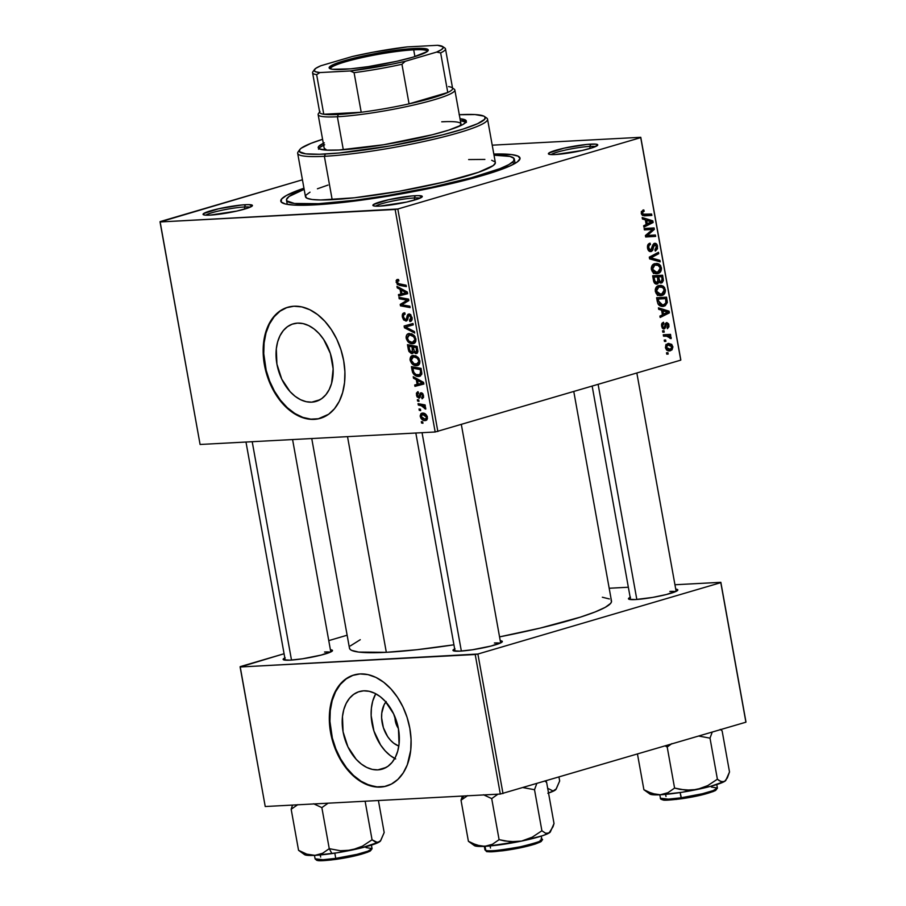 <?xml version="1.0" encoding="UTF-8"?>
<svg xmlns="http://www.w3.org/2000/svg" width="906" height="906" viewBox="0 0 906 906"><rect width="100%" height="100%" fill="white"/><g stroke="black" fill="none" stroke-linecap="round" stroke-linejoin="round"><path stroke-width="1.36" d="M377.881 769.874L386.171 767.439L377.881 769.874L372.343 769.409L366.737 767.427L361.301 764.03L356.217 759.341L347.915 746.838L343.08 731.822L342.468 716.589L343.793 709.613L346.16 703.441L349.478 698.311L353.6 694.404L358.391 691.878L363.657 690.825A40.43 27.316 73.6 0 1 397.802 725.751A40.43 27.316 73.6 0 1 382.162 769.149A40.43 27.316 73.6 0 1 377.881 769.874A40.43 27.316 73.6 0 1 343.736 734.959A40.43 27.316 73.6 0 1 359.365 691.561A40.43 27.316 73.6 0 1 363.657 690.825L369.195 691.301L374.79 693.271L380.237 696.669L385.31 701.369L393.623 713.871L398.447 728.888L399.059 744.12L397.734 751.097L395.367 757.269L392.06 762.399L387.927 766.306L383.147 768.832L377.881 769.874M354.178 674.913A57.871 39.105 -106.4 0 0 332.128 737.144A57.871 39.105 -106.4 0 0 380.95 786.929L380.395 787.088A57.871 39.105 73.6 0 1 331.528 737.099A57.871 39.105 73.6 0 1 353.906 674.993A57.871 39.105 73.6 0 1 360.044 673.939L352.502 675.446L345.65 679.058L339.75 684.642L335.005 692.003L331.619 700.836L329.716 710.814L329.376 721.538L330.599 732.614L333.351 743.611L337.508 754.109L342.932 763.69L349.399 772.003L356.67 778.718L364.461 783.588L376.466 787.02L384.235 786.612L391.46 784.041L397.87 779.409L403.227 772.909L407.304 764.777L410.724 750.225L411.064 739.489L409.84 728.413L407.1 717.416L402.932 706.918L397.508 697.337L391.041 689.024L383.77 682.309L375.979 677.439L367.972 674.619L360.044 673.939A57.871 39.105 73.6 0 1 408.912 723.928A57.871 39.105 73.6 0 1 386.534 786.046A57.871 39.105 73.6 0 1 380.395 787.088L380.95 786.929A57.871 39.105 -106.4 0 0 386.817 785.955M297.496 323.114A40.43 27.316 73.6 0 1 331.63 358.04A40.43 27.316 73.6 0 1 316.001 401.437A40.43 27.316 73.6 0 1 311.721 402.162L320.011 399.727L311.721 402.162L306.183 401.686L300.577 399.716L295.141 396.318L290.056 391.63L281.755 379.127L276.919 364.11L276.307 348.867L277.632 341.902L279.999 335.73L283.306 330.588L287.44 326.681L292.23 324.167L297.496 323.114L303.034 323.589L308.629 325.56L314.076 328.957L319.15 333.657L323.669 339.456L330.373 353.487L333.148 368.912L331.573 383.374L329.206 389.546L325.9 394.688L321.766 398.595L316.975 401.12L311.721 402.162A40.43 27.316 73.6 0 1 277.576 367.236A40.43 27.316 73.6 0 1 293.204 323.85A40.43 27.316 73.6 0 1 297.496 323.114M288.017 307.191A57.871 39.105 -106.4 0 0 265.968 369.421A57.871 39.105 -106.4 0 0 314.778 419.206L314.235 419.376A57.871 39.105 73.6 0 1 265.367 369.388A57.871 39.105 73.6 0 1 287.746 307.27A57.871 39.105 73.6 0 1 293.884 306.228L286.341 307.723L279.49 311.336L273.578 316.93L268.844 324.28L265.458 333.125L263.555 343.091L263.216 353.827L264.439 364.903L267.179 375.899L271.347 386.386L276.772 395.979L283.238 404.291L290.509 411.007L302.298 417.541L310.305 419.308L318.074 418.889L328.629 414.257L334.529 408.674L339.274 401.313L342.661 392.479L344.563 382.502L344.903 371.777L343.68 360.701L340.928 349.705L336.772 339.206L331.347 329.625L324.88 321.313L317.61 314.597L309.818 309.727L301.8 306.908L293.884 306.228A57.871 39.105 73.6 0 1 342.751 356.217A57.871 39.105 73.6 0 1 320.373 418.323A57.871 39.105 73.6 0 1 314.235 419.376L314.778 419.206A57.871 39.105 -106.4 0 0 320.645 418.244M595.468 146.613A23.148 2.695 -10.2 0 0 589.795 146.41L590.814 144.122A25.074 2.922 169.8 0 1 597.654 145.254A25.074 2.922 169.8 0 1 581.222 150.69A25.074 2.922 169.8 0 1 555.333 154.541L582.15 150.487L593.373 147.418L597.767 145.005L596.035 144.167L587.122 144.394L564.008 148.176L548.945 152.989L548.39 153.658L550.112 154.496L555.333 154.541A25.074 2.922 169.8 0 1 548.628 154.077A25.074 2.922 169.8 0 1 562.252 148.584A25.074 2.922 169.8 0 1 590.814 144.122L589.795 146.41A23.148 2.695 169.8 0 1 595.468 146.613M419.976 198.176A23.148 2.695 -10.2 0 0 414.302 197.972L415.322 195.685A25.074 2.922 169.8 0 1 422.162 196.829A25.074 2.922 169.8 0 1 405.729 202.264A25.074 2.922 169.8 0 1 379.852 206.115L406.658 202.049L417.893 198.992L422.275 196.568L418.334 195.605L411.641 195.968L388.515 199.75L373.453 204.552L372.898 205.232L374.631 206.07L379.852 206.115A25.074 2.922 169.8 0 1 373.136 205.651A25.074 2.922 169.8 0 1 386.76 200.147A25.074 2.922 169.8 0 1 415.322 195.685L414.302 197.972A23.148 2.695 169.8 0 1 419.976 198.176M250.124 207.202A23.148 2.695 -10.2 0 0 244.461 206.987L245.481 204.699A25.074 2.922 169.8 0 1 252.31 205.843A25.074 2.922 169.8 0 1 235.888 211.279A25.074 2.922 169.8 0 1 209.999 215.13L236.817 211.064L248.04 208.006L252.423 205.583L248.493 204.62L241.789 204.983L218.663 208.765L203.612 213.567L203.057 214.246L204.779 215.084L209.999 215.13A25.074 2.922 169.8 0 1 203.295 214.665A25.074 2.922 169.8 0 1 216.919 209.161A25.074 2.922 169.8 0 1 245.481 204.699L244.461 206.987A23.148 2.695 169.8 0 1 250.124 207.202M414.665 200.011L414.302 197.972L414.665 200.011M590.157 148.448L589.795 146.41L590.157 148.448M244.824 209.026L244.461 206.987L244.824 209.026M330.203 652.229A23.148 2.695 -10.2 0 0 324.529 652.014A23.148 2.695 169.8 0 1 330.203 652.229M330.396 649.738A25.074 2.922 169.8 0 1 332.389 650.87A25.074 2.922 169.8 0 1 315.956 656.306A25.074 2.922 169.8 0 1 290.079 660.157L302.604 658.775L321.188 655.072L331.947 651.289L332.106 650.1L330.396 649.738M500.044 643.215A23.148 2.695 -10.2 0 0 494.37 643A23.148 2.695 169.8 0 1 500.044 643.215M500.248 640.723A25.074 2.922 169.8 0 1 502.23 641.856A25.074 2.922 169.8 0 1 485.809 647.292A25.074 2.922 169.8 0 1 459.92 651.142L472.445 649.761L491.041 646.057L501.788 642.275L501.947 641.086L500.248 640.723M675.536 591.641A23.148 2.695 -10.2 0 0 669.862 591.437A23.148 2.695 169.8 0 1 675.536 591.641M675.74 589.149A25.074 2.922 169.8 0 1 677.722 590.282A25.074 2.922 169.8 0 1 661.301 595.718A25.074 2.922 169.8 0 1 635.412 599.568L652.75 597.405L666.533 594.483L677.28 590.701L677.439 589.523L675.74 589.149M514.642 163.646A115.753 13.499 -10.2 0 0 512.23 162.423M493.815 154.054A121.54 14.168 169.8 0 1 519.489 159.886A121.54 14.168 169.8 0 1 439.874 186.217A121.54 14.168 169.8 0 1 314.439 204.892L352.819 201.279L398.459 194.36L444.382 185.209L483.611 175.209L510.18 165.877L517.36 161.914L520.033 158.641L518.119 156.16L511.675 154.598L493.815 154.054M349.467 647.643L349.886 649.115L351.562 650.349L358.617 652.071L386.318 652.32L347.519 436.647L386.318 652.32L416.828 649.727L453.94 644.8A133.114 15.527 -10.2 0 1 386.318 652.32A133.114 15.527 -10.2 0 1 349.478 648.22L311.743 438.538M437.858 431.516L397.825 209.003L640.723 137.621L680.768 360.135L435.174 431.992L200.09 444.472L160.045 221.959L395.141 209.479L435.174 431.992L200.09 444.472L160.09 221.619L302.434 179.796L160.045 221.959L397.825 209.003L395.141 209.479L435.174 431.992L680.768 360.135L640.723 137.621L397.825 209.003L437.858 431.516M662.807 332.208L664.223 332.128L663.973 330.724L662.558 330.837L662.807 332.208L664.223 332.128L663.973 330.724L662.558 330.837L662.807 332.208L664.223 332.128L662.807 332.196M664.472 341.46L665.899 341.381L665.638 339.976L664.223 340.09L664.472 341.46L665.899 341.381L665.638 339.976L664.223 340.09L664.472 341.46L665.899 341.381L664.472 341.46M655.321 291.347L656.318 293.691L658.481 295.345L660.938 295.673L663.362 294.812L665.434 290.713L664.562 287.576L663.192 286.16L660.938 285.345L658.277 285.718L656.318 287.157L655.321 289.286L655.321 291.347L660.599 295.696L661.901 295.469C664.347 294.846 665.491 292.91 665.344 289.66L663.192 286.16L658.639 285.594C656.284 286.273 655.174 288.187 655.321 291.347M658.696 309.342L661.584 310.192L662.433 314.88L659.908 316.092L660.157 317.474L669.387 312.853L669.081 311.177L658.424 307.859L658.696 309.342L661.584 310.192L662.433 314.88L659.908 316.092L660.157 317.474L669.387 312.853L669.081 311.177L658.424 307.859L658.696 309.342M653.611 281.098L654.517 283.114L656.114 284.065L657.847 283.748L658.9 281.8L660.112 282.921L662.207 282.649L663.385 280.486L662.614 275.231L652.66 275.809L653.611 281.098C654.257 283.397 655.48 284.371 657.269 284.02L658.9 281.8L661.55 282.932L663.385 280.486L662.614 275.231L652.66 275.809L653.611 281.098L654.823 281.041L653.611 281.098M649.613 258.889L660.202 261.845L659.942 260.373L650.859 257.836L658.741 253.691L658.492 252.31L649.296 257.134L649.613 258.889L660.202 261.845L659.942 260.373L650.859 257.836L658.741 253.691L658.492 252.31L649.296 257.134L649.613 258.889M644.551 214.439L641.267 213.216L642.433 213.159L643.328 211.404L641.38 211.506L644.189 211.279L641.403 211.438L644.189 211.279L643.815 209.943L641.323 211.687L641.471 214.054L642.558 215.481L651.856 215.424L651.595 214.031L642.988 214.19L642.467 212.253L644.189 211.279L643.815 209.943L642.92 210.079L641.301 213.397L644.551 215.843L651.856 215.424L651.595 214.031L644.291 214.45M650.474 229.58L647.53 229.614L652.818 229.343L645.412 235.515L645.672 236.964L655.627 236.398L650.338 236.67L650.089 235.277L650.338 236.67L655.627 236.398L655.378 235.005L645.423 235.628L646.941 235.549L648.685 234.292L646.703 234.394L648.685 234.292L651.086 232.242L649.047 232.344L651.086 232.242L654.358 229.388L652.614 229.478L654.358 229.388L654.098 227.938L644.143 228.493L644.393 229.875L652.818 229.343L645.412 235.515L645.672 236.964L655.627 236.398L655.378 235.005L646.941 235.549L654.358 229.388L654.098 227.938L644.143 228.493L644.393 229.875L650.655 229.569M642.433 219.003L645.332 219.852L646.182 224.541L643.656 225.753L643.894 227.123L653.124 222.514L652.83 220.838L642.173 217.508L642.433 219.003L645.332 219.852L646.182 224.541L643.656 225.753L643.894 227.123L653.124 222.514L652.83 220.838L642.173 217.508L642.433 219.003M654.642 244.722L652.796 244.813L654.642 244.722L656.42 246.591L654.913 249.694L655.253 251.041L657.541 246.307L656.374 246.375L657.541 246.307C657.077 244.042 656.001 243.057 654.336 243.363L652.535 245.526L650.78 250.192L648.696 247.972L647.53 248.04L648.696 247.972L649.081 245.277L647.631 245.356L650.112 244.597L647.926 244.711L650.429 244.518L647.96 244.643L650.429 244.518L650.066 243.182C648.005 243.737 647.167 245.413 647.563 248.21L648.843 250.917L651.55 251.37L652.796 250.147L654.019 245.198L655.265 244.722L656.476 247.089L656.057 248.935L654.913 249.694L655.468 250.985L657.484 248.765L657.382 245.605L655.921 243.499L653.747 243.635L651.55 249.58L650.055 250.169L648.605 247.259L648.9 245.537L650.429 244.518L650.066 243.182L647.858 244.813L647.563 248.21C648.096 250.702 649.285 251.811 651.12 251.528L654.902 244.677L652.818 244.779M651.38 269.399L652.377 271.743L654.54 273.408L656.986 273.725L659.421 272.865L661.493 268.776L660.61 265.639L658.979 264.054L656.997 263.397L653.962 263.929L652.105 265.571L651.301 267.848L651.38 269.399L656.646 273.759L657.96 273.521C660.395 272.91 661.539 270.973 661.391 267.712L659.24 264.224L654.687 263.657C652.331 264.326 651.233 266.239 651.38 269.399M663.872 327.564L661.584 326.115L662.49 326.069L663.872 323.589L661.776 323.702L663.872 323.589L663.498 322.253L662.037 323.227L661.505 324.926L662.898 328.685L664.857 328.538L666.85 323.974L668.096 325.322L667.031 327.349L667.394 328.685L668.968 326.772L668.628 323.884L666.861 322.581L665.48 323.385L664.313 327.259L662.966 327.236L662.467 325.05L663.872 323.589L663.498 322.253L661.607 326.262L664.2 328.912L667.031 323.952L665.185 324.042L666.85 323.974L668.062 325.141L667.031 327.349L667.394 328.685L668.945 324.948L666.454 322.649L664.426 327.1L662.048 327.678M657.314 301.653L658.311 304.405L659.919 305.82L662.399 306.455L665.208 305.73L667.303 302.593L666.556 297.168L656.601 297.746L657.915 303.703L662.694 306.443L664.064 306.205L667.326 302.185L666.556 297.168L656.601 297.746L657.314 301.653M665.457 347.678L666.941 350.169L669.783 350.86L671.992 349.863L672.898 347.009L671.731 344.382L668.402 343.431L665.865 344.971L665.457 347.678C666.522 350.452 668.209 351.46 670.519 350.69L672.852 346.636L668.866 343.385L667.643 343.601L665.457 347.678M663.52 336.171L668.424 336.183L669.794 337.032L669.953 338.368L671.142 338.606L670.904 336.885L669.262 335.832L670.757 335.752L670.508 334.359L663.271 334.79L663.52 336.171L666.42 336.058L671.142 338.606L671.221 337.598L669.262 335.832L670.757 335.752L670.508 334.359L663.271 334.79L663.52 336.171M666.759 354.144L668.175 354.065L667.926 352.661L666.51 352.774L666.759 354.144L668.175 354.065L667.926 352.661L666.51 352.774L666.759 354.144L668.175 354.065L666.748 354.144M492.218 145.175L640.769 137.293L680.802 359.807L640.769 137.293L492.218 145.175M417.609 401.075L418.991 401.324L418.742 399.92L417.372 399.705L417.609 401.075L418.878 400.701L417.609 401.075L418.991 401.324L418.742 399.92L417.372 399.705L417.609 401.075M419.274 410.339L420.656 410.588L420.407 409.184L419.036 408.968L419.274 410.339L420.543 409.965L419.274 410.339L420.656 410.588L420.407 409.184L419.036 408.968L419.274 410.339M416.534 365.662L418.447 365.095L416.534 365.662C418.9 365.628 419.999 364.031 419.84 360.882L417.734 357.032L413.317 355.446C411.041 355.548 409.976 357.123 410.135 360.192L411.879 363.657L414.642 365.424L417.949 365.356L419.727 363.351L419.07 358.708L415.548 355.73L411.347 356.16L410.033 359.172L410.135 360.192L411.188 359.875L410.135 360.192C411.471 364.019 413.612 365.843 416.534 365.662L417.621 365.469M413.498 378.21L416.307 379.705L417.156 384.393L414.71 384.959L414.959 386.341L423.883 384.042L423.578 382.366L413.227 376.726L413.498 378.21L415.095 377.745L413.498 378.21L416.307 379.705L417.156 384.393L414.71 384.959L414.959 386.341L423.883 384.042L423.578 382.366L413.227 376.726L413.498 378.21M411.981 353.612L414.484 351.585L413.544 351.868L416.126 353.567L417.066 353.295L416.126 353.567L417.893 351.63L417.111 346.42L407.462 344.676L408.912 351.46L411.426 353.567L413.023 353.159L413.544 351.868L415.435 353.499L417.326 353.08L417.904 351.415L417.111 346.42L407.462 344.676L408.413 349.965L409.467 349.659L408.413 349.965L412.4 353.544M404.427 327.768L414.699 333.034L414.438 331.562L405.628 327.032L413.238 324.88L412.989 323.499L404.11 326.013L404.427 327.768L406.115 327.27L404.427 327.768L414.699 333.034L414.438 331.562L405.628 327.032L413.238 324.88L412.989 323.499L404.11 326.013L404.427 327.768M397.666 279.433L396.115 282.242L397.168 281.925L396.115 282.242L399.286 285.333L402.128 284.495L399.286 285.333L406.352 286.613L406.103 285.22L399.274 283.986L397.202 282.276L398.062 280.792L398.9 280.883L398.527 279.512L396.907 279.614L396.126 280.611L397.338 284.529L406.352 286.613L406.103 285.22L397.893 283.51L397.236 281.415L398.9 280.883L398.527 279.512L397.179 279.512M399.206 298.754L407.36 300.169L400.214 304.393L400.475 305.843L410.124 307.587L409.874 306.194L401.698 304.767L408.866 300.577L408.606 299.127L398.957 297.361L399.206 298.754L402.015 297.927L399.206 298.754L407.36 300.169L400.214 304.393L400.475 305.843L410.124 307.587L409.874 306.194L401.698 304.767L408.866 300.577L408.606 299.127L398.957 297.361L399.206 298.754M397.247 287.87L400.056 289.354L400.905 294.042L398.459 294.62L398.708 296.002L407.632 293.703L407.326 292.026L396.975 286.387L397.247 287.87L398.844 287.406L397.247 287.87L400.056 289.354L400.905 294.042L398.459 294.62L398.708 296.002L407.632 293.703L407.326 292.026L396.975 286.387L397.247 287.87M405.831 321.052L406.817 320.769L405.831 321.052L407.949 318.312L408.493 315.9L410.871 314.858L409.218 315.333L410.95 317.542L411.981 317.236L410.95 317.542L409.501 320.169L409.852 321.528L411.086 321.166L410.056 321.528C411.698 321.256 412.366 319.931 412.037 317.53L408.912 313.963L407.179 315.628L410.622 314.62L407.179 315.628L406.805 317.315L408.221 316.896L406.805 317.315L406.25 319.286L407.847 318.821L405.503 319.682L403.476 317.089L403.827 314.597L405.129 314.167L404.767 312.808C402.774 312.864 401.981 314.28 402.377 317.055L403.634 319.943L406.25 320.996L407.564 319.886L408.617 315.65L409.671 315.401L410.95 317.542L410.814 319.365L409.501 320.169L409.852 321.528L410.565 321.437L412.139 319.037L410.69 314.676L409.433 313.997L407.836 314.427L406.307 319.184L405.333 319.682L403.929 318.504L403.385 316.387L403.736 314.688L405.129 314.167L404.767 312.808L402.649 313.872L402.377 317.055L403.419 316.749L402.377 317.055L406.386 320.962M412.592 343.714L414.506 343.148L412.592 343.714C414.948 343.68 416.047 342.094 415.888 338.935L413.782 335.095L409.365 333.499C407.088 333.601 406.024 335.186 406.182 338.244L407.938 341.721L410.69 343.476L413.997 343.419L415.775 341.403L415.118 336.76L411.596 333.782L407.394 334.212L406.103 336.738L406.182 338.244L407.236 337.938L406.182 338.244C407.519 342.072 409.659 343.895 412.592 343.714L413.68 343.533M418.108 391.709L416.42 395.107L417.236 394.869L416.42 395.107L418.946 398.244L420.044 397.485L420.973 394.291L422.819 393.736L421.494 394.121L422.672 395.514L423.476 395.276L421.675 397.406L422.049 398.765L423.521 395.537L421.097 392.762L419.557 395.209L420.701 394.869L419.557 395.209L419.161 396.556L420.429 396.182L418.629 396.873L417.27 395.118L418.595 393.068L417.881 391.732L416.398 393.193L416.987 396.828L419.433 398.119L420.882 394.393L421.686 394.144L422.706 395.695L421.675 397.406L422.253 398.742L423.566 397.292L422.955 393.951L421.89 392.921L420.452 392.966L418.391 396.851L417.27 395.118L417.496 393.555L418.595 393.068L417.609 391.788M418.697 376.443L420.565 375.899L418.697 376.443L421.834 373.34L421.064 368.357L411.415 366.624L412.524 372.128L413.917 374.461L417.077 376.296L420.316 376.047L421.811 373.725L421.064 368.357L411.415 366.624L412.117 370.531L413.159 370.226L412.117 370.531L412.717 372.638C414.359 375.378 416.352 376.647 418.697 376.443L419.738 376.273M425.197 420.577L426.511 420.191L425.197 420.577L427.428 417.224C426.375 414.235 424.688 412.864 422.366 413.113L420.271 416.522L421.03 418.413L423.748 420.429L426.986 419.75L427.145 416.205L424.608 413.521L420.996 413.612L420.191 415.82L420.271 416.522L421.086 416.284L420.271 416.522C421.313 419.433 422.955 420.78 425.197 420.577L425.911 420.463M418.323 405.05L423.079 406.182L425.729 409.127L425.492 407.428L423.895 406.035L425.344 406.307L425.095 404.925L418.074 403.657L418.323 405.05L421.165 404.212L418.323 405.05L421.143 405.605L425.729 409.127L423.895 406.035L425.344 406.307L425.095 404.925L418.074 403.657L418.323 405.05M421.562 423.023L422.943 423.272L422.683 421.868L421.313 421.652L421.562 423.023L422.83 422.649L421.562 423.023L422.943 423.272L422.683 421.868L421.313 421.652L421.562 423.023M503 793.577L477.892 654.03L720.802 582.649L745.91 722.195L500.316 794.052L265.231 806.521L240.124 666.986L475.208 654.506L500.316 794.052L265.231 806.521L240.169 666.646L284.076 653.747L240.124 666.986L477.892 654.03L475.208 654.506L500.316 794.052L745.91 722.195L720.802 582.649L477.892 654.03L503 793.577M609.183 588.254L628.345 587.235L609.183 588.254M674.947 584.755L720.848 582.32L745.955 721.867L720.848 582.32L674.947 584.755M328.753 640.621L347.134 635.219L328.753 640.621M630.497 597.201L628.47 598.685L628.866 599.206L635.412 599.568A25.074 2.922 169.8 0 1 628.696 599.104A25.074 2.922 169.8 0 1 630.168 597.348M455.005 648.764L452.977 650.259L453.374 650.768L459.92 651.142A25.074 2.922 169.8 0 1 453.204 650.678A25.074 2.922 169.8 0 1 454.676 648.923M285.164 657.779L283.68 658.594L283.521 659.783L290.079 660.157A25.074 2.922 169.8 0 1 283.363 659.693A25.074 2.922 169.8 0 1 284.835 657.937M360.26 639.704L350.305 645.944M573.792 391.573L611.493 601.074A133.114 15.527 -10.2 0 1 499.557 636.873L540.361 628.051L580.406 617.122L595.027 611.992L605.242 607.348L610.667 603.362L611.505 601.663L611.086 600.191M609.398 598.957L602.343 597.235M303.952 188.221L286.5 195.424L281.551 199.06L281.166 201.959L285.367 203.986L293.986 205.084L314.439 204.892A121.54 14.168 169.8 0 1 281.913 202.638A121.54 14.168 169.8 0 1 303.952 188.221M205.809 215.175A23.148 2.695 169.8 0 1 221.834 210.271A23.148 2.695 169.8 0 1 244.461 206.987A23.148 2.695 -10.2 0 0 221.834 210.271A23.148 2.695 -10.2 0 0 205.809 215.175M551.142 154.586A23.148 2.695 169.8 0 1 567.167 149.683A23.148 2.695 169.8 0 1 589.795 146.41A23.148 2.695 -10.2 0 0 567.167 149.683A23.148 2.695 -10.2 0 0 551.142 154.586M375.662 206.16A23.148 2.695 169.8 0 1 391.675 201.257A23.148 2.695 169.8 0 1 414.302 197.972A23.148 2.695 -10.2 0 0 391.675 201.257A23.148 2.695 -10.2 0 0 375.662 206.16M286.896 307.564L280.033 311.177L274.133 316.772L269.388 324.122L266.002 332.955L264.099 342.932L263.759 353.668L266.171 370.282L269.648 381.075L274.461 391.166L280.43 400.158L287.338 407.7L294.903 413.521L302.842 417.383L310.849 419.15L318.618 418.731M353.057 675.276L346.205 678.888L340.294 684.483L335.548 691.844L332.162 700.678L330.271 710.644L329.92 721.38L332.332 737.994L335.809 748.786L340.622 758.877L346.59 767.869L353.499 775.423L361.064 781.232L369.002 785.106L377.009 786.861L384.778 786.442M395.673 758.934L390.226 755.536L385.152 750.836L380.633 745.038L373.929 731.006L371.154 715.581L371.403 708.084L372.728 701.119L375.73 693.747A40.43 27.316 -106.4 0 0 394.733 758.458M385.865 701.98A25.617 17.305 73.6 0 0 383.091 726.737A25.617 17.305 73.6 0 0 398.81 746.046L393.702 743.192L390.486 740.213L387.621 736.544L383.374 727.654L381.619 717.88L381.766 713.124L384.11 704.8L386.205 701.55M398.368 728.424A13.499 9.128 73.6 0 1 395.016 717.042A13.499 9.128 -106.4 0 0 398.368 728.424M403.351 304.994L400.475 305.843L403.351 304.994M405.061 302.966L400.214 304.393L405.061 302.966M408.81 300.26L405.039 301.37L408.81 300.26M408.719 299.773L407.36 300.169L408.719 299.773M407.983 299.014L405.095 299.863L407.983 299.014M407.598 293.51L398.708 296.002L404.167 294.393L403.963 293.261L404.167 294.393L407.598 293.51M401.936 293.737L400.905 294.042L401.936 293.737M401.596 288.901L400.056 289.354L401.596 288.901M401.267 290.056L404.348 291.732L405.933 291.268L404.348 291.732L406.432 292.729L407.394 292.445L401.947 293.793L401.267 290.056L402.853 289.592L401.267 290.056L406.432 292.729L401.947 293.793L401.267 290.056M398.81 280.543L398.062 280.792M404.767 312.808L403.883 312.955M403.827 314.597L404.823 314.178M406.25 319.286L405.503 319.682M412.083 319.501L409.716 320.169M408.493 315.9L409.218 315.333M409.818 325.809L409.58 324.461L409.818 325.809M409.365 333.499L408.538 333.635M409.569 334.869L413.272 336.205L414.495 335.843L413.272 336.205L414.801 338.946L415.831 338.64L412.445 342.332C410.158 342.536 408.436 341.188 407.281 338.289L409.569 334.869L412.298 334.076L409.569 334.869L413.782 336.76L414.801 338.946L414.586 340.984L412.083 342.343L408.753 340.928L407.213 337.564L408.9 334.982M415.763 341.46L412.445 342.332M413.227 347.066L417.27 347.304L416.239 347.598L416.658 349.954L417.689 349.648L416.658 349.954L415.843 352.196L414.416 351.505L413.227 347.066L416.069 346.228L413.227 347.066L416.239 347.598L416.375 352.026L414.325 351.392L413.227 347.066M408.844 346.273L412.105 346.862L414.937 346.024L412.105 346.862L412.626 349.761L413.657 349.467L412.626 349.761L411.754 352.241L409.603 350.192L408.844 346.273L411.675 345.435L408.844 346.273L412.105 346.862L412.332 352.06L410.09 351.256L408.844 346.273M417.893 351.63L415.843 352.196M423.612 396.862L421.675 397.406M418.946 398.244L420.044 397.485M423.849 383.861L414.959 386.341L420.418 384.744L420.214 383.6L420.418 384.744L423.849 383.861M418.187 384.087L417.156 384.393L418.187 384.087M417.859 379.252L416.307 379.705L417.859 379.252M417.53 380.395L420.599 382.072L422.185 381.607L420.599 382.072L422.683 383.068L423.657 382.785L418.198 384.133L417.53 380.395L419.104 379.931L417.53 380.395L422.683 383.068L418.198 384.133L417.53 380.395M413.77 372.321L412.717 372.638L413.77 372.321M420.916 374.031L421.72 374.427M412.796 368.21L421.222 369.24L420.18 369.546L420.543 371.539L421.573 371.234L420.543 371.539L420.701 373.283L421.822 372.944L418.504 375.073C415.797 375.299 413.997 373.6 413.113 369.976L412.796 368.21L415.627 367.383L412.796 368.21L420.18 369.546L420.543 371.539L419.886 374.688L416.08 374.586L413.838 372.445L412.796 368.21M421.72 374.235L418.504 375.073M413.317 355.446L412.479 355.582M413.521 356.817L417.213 358.153L418.447 357.791L417.213 358.153L418.742 360.894L419.772 360.588L416.398 364.28C414.099 364.484 412.377 363.136 411.233 360.226L413.521 356.817L416.25 356.013L413.521 356.817L416.33 357.474L418.176 359.342L418.81 361.63L417.836 363.804L414.144 363.838L411.233 360.226L412.105 357.315L416.137 355.967M419.705 363.397L416.398 364.28M422.366 413.113L421.777 413.204M422.717 414.484L426.579 417.213L427.372 416.975L424.948 419.206L421.109 416.488L422.717 414.484L425.095 413.782L422.717 414.484L426.148 416.137L426.59 417.904L425.594 419.093L422.785 418.64L421.109 416.488L421.811 414.699L425.005 413.725M425.537 419.116L424.948 419.206M425.22 405.65L423.895 406.035L425.22 405.65M425.809 408.278L424.574 408.64L425.809 408.278M425.616 407.655L424.665 407.938L425.616 407.655M424.076 404.733L421.143 405.605L424.076 404.733M414.404 351.505L411.754 352.241M648.821 228.233L649.058 229.535L648.821 228.233M650.338 236.67L645.661 236.942L650.338 236.67M645.785 229.83L645.197 229.852M649.013 221.041L652.83 220.838L649.013 221.041M649.885 222.683L653.124 222.514L649.885 222.683M646.59 220.283L651.901 221.789L646.091 224.076L647.258 224.02L646.59 220.283L645.423 220.339L651.901 221.789L647.258 224.02L646.59 220.283M643.815 209.943L642.92 210.079M646.318 214.337L646.567 215.696L651.856 215.424L644.007 215.843L646.567 215.696L646.318 214.337M650.78 250.192L648.368 250.35M652.524 245.56L653.883 245.481L652.524 245.56M651.98 248.21L653.317 248.142L651.98 248.21M650.044 251.585L651.12 251.528L650.044 251.585M655.525 253.861L658.741 253.691L655.525 253.861M649.908 256.817L653.283 256.636L649.908 256.817M649.443 257.904L650.859 257.836L649.443 257.904M649.557 258.561L653 258.38L649.557 258.561M655.718 260.6L659.942 260.373L655.718 260.6M653.475 264.212L659.24 264.224L654.472 264.903M660.214 267.78L661.391 267.712L660.214 267.78M654.981 272.412L654.064 273.193M655.389 273.657L657.96 273.521L655.389 273.657M653.419 273.533L655.366 271.925M654.698 265.118L653.419 264.178M654.891 265.039L658.707 265.515L660.27 267.995L657.813 272.128L656.691 272.321L652.513 269.173L651.346 269.229L652.513 269.173L654.891 265.039L652.399 265.175L657.79 265.028L660.27 267.995L660.032 270.181L658.843 271.653L655.502 272.219L652.83 270.158L652.728 267.021L654.891 265.039M657.337 275.537L657.575 276.908L657.337 275.537M662.06 278.674L663.215 278.606L662.06 278.674M662.218 280.543L663.385 280.486L662.218 280.543M660.383 283L661.55 282.932L660.383 283M660.961 283.046L661.55 282.932M657.96 281.857L658.9 281.8L657.96 281.857M656.171 284.076L657.269 284.02L656.171 284.076M661.267 281.573L658.073 281.302L659.795 281.211L659.002 279.093L657.835 279.161L659.002 279.093L658.594 276.862L661.697 276.681L662.241 280.464L661.267 281.573L659.795 281.211L658.594 276.862L653.317 277.145L661.697 276.681L656.42 276.964L661.697 276.681L662.116 279.037L661.267 281.573L657.971 281.8L656.691 282.706L655.321 282.026L654.54 279.694L653.373 279.761L654.54 279.694L654.075 277.123L657.428 276.93L652.909 277.168L657.428 276.93L657.96 279.841L657.043 282.638L654.823 281.041L654.075 277.123L657.428 276.93L657.971 281.823M662.037 327.655L663.486 327.576M668.039 324.994L668.945 324.948L668.039 324.994M666.85 323.974L665.185 324.065M665.106 324.348L666.318 324.28L665.106 324.348M664.834 325.65L665.899 325.594L664.834 325.65M662.241 328.006L665.344 327.847L662.241 328.006M663.498 328.946L664.2 328.912L663.498 328.946M665.264 311.381L669.081 311.177L665.264 311.381M666.137 313.023L669.387 312.853L666.137 313.023M662.841 310.622L668.152 312.128L662.354 314.427L663.509 314.359L662.841 310.622L661.674 310.679L668.152 312.128L663.509 314.359L662.841 310.622M661.278 297.474L661.527 298.844L661.278 297.474M665.989 300.52L667.156 300.464L665.989 300.52M666.17 302.242L667.326 302.185L666.17 302.242M661.403 306.341L664.064 306.205L661.403 306.341M656.85 299.116L660.361 298.912L656.85 299.116M658.016 299.071L665.65 298.629L660.361 298.912L665.65 298.629L666.159 302.4L663.883 304.812L662.648 305.028L658.334 300.837L657.167 300.894L658.334 300.837L658.016 299.071L656.85 299.127L665.65 298.629L665.865 303.363L662.886 305.016L659.942 304.246L658.016 299.071M657.428 286.149L663.192 286.16L658.413 286.84M664.166 289.727L665.344 289.66L664.166 289.727M658.934 294.348L658.005 295.13M659.33 295.605L661.901 295.469L659.33 295.605M657.371 295.481L659.308 293.861M658.639 287.055L657.371 286.126M658.843 286.987L662.648 287.462L664.211 289.943L661.765 294.065L660.633 294.257L656.454 291.12L655.298 291.177L656.454 291.12L658.843 286.987L656.352 287.111L661.731 286.976L663.634 288.47L664.268 290.316L663.668 292.717L662.297 293.872L658.685 293.918L656.782 292.094L656.68 288.969L658.843 286.987M671.935 346.692L672.852 346.636L671.935 346.692M668.368 350.815L670.519 350.69L668.368 350.815M669.443 350.894L670.519 350.69M666.703 350.146L667.394 349.059M666.805 345.061L666.057 344.348M667.994 344.937L670.542 345.039L671.878 346.466L671.539 348.561L669.727 349.444L667.767 349.172L666.329 347.428L665.434 347.485L666.329 347.428L666.737 345.707L667.994 344.937L671.969 346.839L670.281 349.32L666.329 347.428L667.994 344.937L665.819 345.05L668.922 344.778M670.281 349.32L666.363 349.625M665.231 334.665L665.48 336.024L665.231 334.665M664.268 336.228L669.262 335.832L664.087 336.149M670.055 337.655L671.221 337.598L670.055 337.655M657.043 282.638L654.302 282.831M413.691 49.841A49.196 5.742 -10.2 0 0 359.852 58.086A49.196 5.742 -10.2 0 0 330.509 68.879A49.196 5.742 169.8 0 1 330.486 68.777A49.196 5.742 169.8 0 1 360.26 57.995A49.196 5.742 169.8 0 1 413.691 49.841L414.914 56.58L413.691 49.841A49.196 5.742 169.8 0 1 427.315 51.359A49.196 5.742 169.8 0 1 427.326 51.461A49.196 5.742 -10.2 0 0 413.691 49.841L414.314 48.471L413.691 49.841M343.08 69.4A50.351 5.866 169.8 0 1 329.603 68.471A50.351 5.866 169.8 0 1 356.964 57.429A50.351 5.866 169.8 0 1 414.314 48.471L427.462 49.218L428.255 50.238L427.145 51.597L413.17 57.112L396.907 61.257L368.232 66.625L350.486 68.845L332.593 69.309L329.931 68.652L329.138 67.633L333.215 64.632L337.938 62.774L360.475 56.625L389.161 51.257L414.314 48.471A50.351 5.866 169.8 0 1 428.028 50.759A50.351 5.866 169.8 0 1 395.05 61.665A50.351 5.866 169.8 0 1 343.08 69.4M446.16 121.642L441.732 121.812A69.445 8.097 169.8 0 1 460.961 123.952L454.846 90.011A69.445 8.097 169.8 0 1 412.808 105.232A69.445 8.097 169.8 0 1 337.372 116.749L338.402 114.462A67.52 7.871 169.8 0 1 323.77 114.247L316.647 74.654L319.852 72.571L350.203 70.962L354.087 72.661L361.211 112.265A67.52 7.871 -10.2 0 0 409.07 103.862A67.52 7.871 169.8 0 1 361.211 112.265A67.52 7.871 169.8 0 1 338.402 114.462L337.372 116.749A69.445 8.097 -10.2 0 0 416.477 104.383A69.445 8.097 -10.2 0 0 454.212 89.162L451.992 87.644A67.52 7.871 169.8 0 1 447.768 92.491A67.52 7.871 169.8 0 1 409.07 103.862L432.389 97.973L447.768 92.491L409.07 103.862L401.947 64.269L405.276 61.302L436.635 52.084L440.644 52.899L447.768 92.491L409.07 103.862L401.947 64.269A67.52 7.871 169.8 0 1 354.087 72.661L361.211 112.265L323.77 114.247L338.402 114.462L361.211 112.265L323.77 114.247A67.52 7.871 169.8 0 1 319.999 111.393L318.448 113.59A69.445 8.097 -10.2 0 0 337.372 116.749L343.306 149.739L337.372 116.749A69.445 8.097 169.8 0 1 318.142 114.609L324.507 149.988M448.549 86.602A67.52 7.871 169.8 0 1 451.992 87.644M319.705 112.378L312.581 72.786A67.52 7.871 169.8 0 0 316.647 74.654L319.852 72.571L350.203 70.962L391.777 64.224L405.276 61.302L436.635 52.084L441.46 49.626L443.26 47.61L442.977 46.806L437.541 45.3L407.19 46.908L372.649 52.276L352.106 56.568L320.758 65.787L315.922 68.256L314.133 70.26L315.469 71.733L319.852 72.571A65.594 7.644 169.8 0 1 314.427 69.592L312.876 71.789A67.52 7.871 -10.2 0 0 316.647 74.654L323.77 114.247A67.52 7.871 -10.2 0 1 319.705 112.378A69.445 8.097 -10.2 0 0 318.448 113.59M442.649 46.523A65.594 7.644 169.8 0 1 436.635 52.084L440.644 52.899L447.768 92.491A67.52 7.871 -10.2 0 0 452.615 88.471L445.492 48.867A67.52 7.871 169.8 0 1 440.644 52.899A67.52 7.871 -10.2 0 0 444.869 48.041L442.649 46.523A65.594 7.644 169.8 0 0 437.541 45.3L407.19 46.908A65.594 7.644 169.8 0 0 352.106 56.568L320.758 65.787A65.594 7.644 169.8 0 0 314.427 69.592M354.087 72.661A67.52 7.871 -10.2 0 0 401.947 64.269L405.276 61.302A65.594 7.644 169.8 0 1 350.203 70.962L354.087 72.661M466.046 122.061A75.232 8.777 -10.2 0 0 460.361 120.634L466.42 122.423M323.317 143.341A75.232 8.777 169.8 0 0 318.221 147.689A75.232 8.777 169.8 0 0 339.048 150.011L383.804 144.722L432.4 134.734L448.742 130.113L462.785 124.586L465.843 122.333L466.08 120.543L460.022 118.743A75.232 8.777 169.8 0 1 466.318 121.042A75.232 8.777 169.8 0 1 420.769 137.531A75.232 8.777 169.8 0 1 339.048 150.011L326.387 150.124L319.399 148.89L318.21 147.361L318.685 146.398L324.314 142.876M297.678 153.329L305.481 196.704A96.455 11.246 -10.2 0 0 332.174 199.671L324.371 156.308A96.455 11.246 169.8 0 1 297.678 153.329A96.455 11.246 169.8 0 1 299.218 150.758A96.455 11.246 -10.2 0 0 298.097 151.914A96.455 11.246 -10.2 0 0 324.371 156.308L325.401 154.02A94.53 11.019 169.8 0 1 299.648 149.716A94.53 11.019 169.8 0 1 322.593 139.309L310.928 143.352L301.313 148.142L299.818 149.49L299.524 151.732L305.73 153.839L319.376 154.258L339.308 152.967L390.746 145.832L442.694 134.835L463.226 129.026L477.643 123.669L484.71 119.241L485.016 116.999L483.815 116.115L475.038 114.564L459.138 114.722M318.708 204.631L318.527 203.68A115.753 13.499 169.8 0 1 286.489 200.124A115.753 13.499 169.8 0 1 304.156 189.365L289.037 196.489L286.477 199.614L286.851 200.894L294.439 203.465L318.527 203.68L318.708 204.631M460.961 123.963L460.961 123.952A69.445 8.097 169.8 0 1 459.172 126.319L460.961 124.258M326.76 150.147A69.445 8.097 169.8 0 1 324.257 148.55M494.019 155.198A115.753 13.499 169.8 0 1 514.325 159.128A115.753 13.499 169.8 0 1 444.257 184.496A115.753 13.499 169.8 0 1 318.527 203.68L355.095 200.249L387.394 195.549L431.698 187.259L471.245 177.791L500.01 168.618L508.889 164.575L513.611 161.109L513.974 158.357L509.976 156.421L494.019 155.198M468.64 159.569L484.869 159.422M491.709 160.283L495.05 161.902L495.356 162.967L493.226 165.571L478.493 172.276L443.793 182.095L398.855 191.325L354.291 197.791L320.611 199.977L312.106 199.49L306.987 198.244L305.469 196.285L306.081 195.05L310.011 192.163M317.406 188.799L328.006 185.073M332.174 199.671A96.455 11.246 -10.2 0 0 436.952 183.691A96.455 11.246 -10.2 0 0 495.344 162.548L487.541 119.173A96.455 11.246 169.8 0 1 429.15 140.317A96.455 11.246 169.8 0 1 324.371 156.308L332.174 199.671M485.197 117.293A96.455 11.246 169.8 0 1 487.541 119.173M324.371 156.308A96.455 11.246 -10.2 0 0 434.234 139.139A96.455 11.246 -10.2 0 0 486.647 117.984L484.427 116.466A94.53 11.019 169.8 0 1 433.068 137.191A94.53 11.019 169.8 0 1 325.401 154.02L324.371 156.308M459.297 114.711A94.53 11.019 169.8 0 1 484.427 116.466M324.654 144.767L320.214 147.214L318.55 149.241M326.862 150.169L324.246 148.244M323.657 145.232A75.232 8.777 -10.2 0 0 318.833 148.55M546.227 780.87L546.488 782.331L546.227 780.87M547.847 793.26L554.665 790.462A38.822 4.53 -10.2 0 0 555.956 789.409L559.67 780.961L558.979 777.133L559.67 780.961L556.182 789.069L553.022 790.983L547.552 788.22L553.022 790.983L556.125 789.013M556.182 789.069L554.665 790.462A38.822 4.53 -10.2 0 1 548.538 793.033M291.494 660.066L252.208 441.698L291.494 660.066M304.45 854.551L314.96 855.355L336.817 852.829L360.984 848.016L379.172 842.025A38.822 4.53 -10.2 0 0 380.463 840.983L384.178 832.535L378.414 800.519L384.178 832.535L380.679 840.666L377.519 842.546L372.06 839.783L365.118 801.221L372.06 839.783L362.468 846.147L357.258 848.503L346.092 850.825L340.43 850.745L329.252 848.673L321.856 807.62L313.635 803.769L321.856 807.62L329.252 848.673L322.593 853.282L314.96 855.355A38.822 4.53 -10.2 0 0 331.924 853.577L329.252 848.673L322.593 853.282L314.96 855.355L306.783 854.143L298.55 850.304L291.166 809.239L297.825 804.63L291.166 809.239L298.55 850.304L302.264 852.773M335.752 858.378L323.046 859.715L315.095 858.82A28.935 3.375 -10.2 0 0 335.752 858.378L334.812 853.146L335.752 858.378A28.935 3.375 -10.2 0 0 372.06 848.571L367.859 851.187L356.975 854.347L335.752 858.378L336.228 859.341L335.752 858.378M336.273 859.33L357.247 855.309L367.689 852.184L371.041 849.737M321.856 807.62L328.085 803.192L321.856 807.62M292.536 805.072L291.166 809.239L292.536 805.072M380.679 840.666L379.172 842.025L380.645 840.587M331.29 859.975L319.875 860.666M317.746 860.451L316.613 860.02M371.03 850.258L361.471 854.199L341.551 858.503M366.001 847.608L372.06 848.571L370.169 851.096C362.547 854.392 351.234 857.144 336.228 859.341C316.307 861.866 317.587 860.168 316.738 860.315L315.095 858.82L314.473 855.377M351.709 850.1A38.822 4.53 -10.2 0 0 379.172 842.025L375.764 842.252L372.06 839.783L362.468 846.147L351.709 850.1L340.43 850.745L329.252 848.673L331.924 853.577A38.822 4.53 -10.2 0 0 351.709 850.1M304.563 854.641A38.822 4.53 -10.2 0 0 314.96 855.355L306.783 854.143L298.55 850.304L304.563 854.641M598.13 384.416L636.827 599.489L598.13 384.416M649.783 793.962L660.293 794.777L682.15 792.252L710.53 786.363L724.517 781.448A38.822 4.53 -10.2 0 0 725.797 780.394L729.511 771.946L722.127 730.893L729.511 771.946L727.337 777.937L724.517 781.448L721.097 781.674L717.393 779.205L710.01 738.141L698.73 736.057L710.01 738.141L717.393 779.205L707.812 785.57L697.042 789.511L685.763 790.168L674.585 788.084L667.201 747.031L665.197 745.91L667.201 747.031L667.337 745.287L667.201 747.031L671.867 743.611L667.201 747.031L674.585 788.084L667.926 792.705L660.293 794.777L652.116 793.554L643.894 789.715L647.597 792.184M711.335 787.02L717.393 787.994L713.192 790.598L702.309 793.758L681.086 797.801L681.561 798.752L702.58 794.721L713.022 791.606L716.374 789.149M680.146 792.557L681.086 797.801A28.935 3.375 -10.2 0 0 717.393 787.994L715.502 790.519C707.88 793.815 696.567 796.555 681.572 798.752L680.146 792.557M637.473 754.064L643.894 789.715L637.473 754.064M720.259 729.387L722.127 730.893L720.259 729.387M710.01 738.141L712.218 732.093L710.01 738.141M726.012 780.077L724.517 781.448L725.978 779.998M716.374 789.681L713.441 791.436L702.399 794.766L681.606 798.741C670.021 800.145 663.849 800.542 663.022 799.941C660.984 799.386 660.123 798.82 660.429 798.243A28.935 3.375 -10.2 0 0 681.086 797.801L668.379 799.137L660.429 798.243L659.817 794.8M676.623 799.386L665.208 800.089M663.079 799.873L661.946 799.443M661.788 798.967L668.99 800.043L681.606 798.741M680.123 789.398L674.585 788.084L667.926 792.705L660.293 794.777A38.822 4.53 -10.2 0 0 697.042 789.511L691.437 790.247L680.123 789.398M647.983 791.889L643.894 789.715L649.908 794.052A38.822 4.53 -10.2 0 0 660.293 794.777L656.25 794.562L647.983 791.889M719.262 780.7L717.393 779.205L707.812 785.57L697.042 789.511A38.822 4.53 -10.2 0 0 724.517 781.448L722.852 781.969L719.262 780.7M422.049 432.683L461.347 651.052L422.049 432.683M550.531 831.629L549.025 833.01A38.822 4.53 -10.2 0 0 550.316 831.968L554.019 823.52L546.635 782.456L544.766 780.961L546.635 782.456L554.019 823.52L553.011 826.748L549.025 833.01L545.616 833.248L541.901 830.768L532.264 837.167L521.562 841.085L510.237 841.731L499.093 839.658L491.709 798.605L483.476 794.755L491.709 798.605L499.093 839.658L492.434 844.267L484.801 846.34L476.624 845.128L468.402 841.289L461.018 800.225L462.388 796.057L461.018 800.225L463.827 795.989L461.018 800.225L467.666 795.615L461.018 800.225L468.402 841.289L472.083 843.746M484.325 846.363L484.937 849.805L485.786 850.417L485.05 846.329L485.786 850.417C487.496 851.742 499.013 850.519 520.35 846.782C538.991 842.229 545.899 839.613 541.052 838.945L541.901 839.556C540.497 841.436 544.427 840.485 535.446 843.95C526.397 846.793 515.469 849.069 502.637 850.791C490.792 851.81 485.435 851.98 486.556 851.3L484.937 849.805A28.935 3.375 -10.2 0 0 485.786 850.417A1.155 1.121 106.9 0 0 486.545 851.289A1.155 1.121 -73.1 0 1 485.786 850.417A28.935 3.375 -10.2 0 0 517.201 847.404A28.935 3.375 -10.2 0 0 541.901 839.556L541.278 836.125M486.545 851.289A1.155 1.121 -73.1 0 0 487.1 851.323C488.73 852.591 499.795 851.425 520.27 847.823C538.175 843.452 544.8 840.949 540.157 840.315M474.053 844.981L476.726 846.272L488.504 846.091L521.562 841.085A38.822 4.53 -10.2 0 0 549.025 833.01L545.616 833.248L541.901 830.768L534.517 789.715L536.726 783.667L534.517 789.715L541.901 830.768L532.264 837.167L521.562 841.085L542.207 835.819L547.337 833.882L550.486 831.572M523.238 787.631L534.517 789.715L523.238 787.631M491.709 798.605L497.938 794.177L491.709 798.605M540.939 840.813L540.678 841.504M539.376 842.353L520.27 847.823L495.265 851.515M491.664 851.674L488.9 851.606M472.49 843.463L468.402 841.289L474.416 845.626A38.822 4.53 -10.2 0 0 484.801 846.34L480.758 846.136L472.49 843.463M504.619 840.961L499.093 839.658L492.434 844.267L484.801 846.34A38.822 4.53 -10.2 0 0 521.562 841.085L515.888 841.821L504.619 840.961M404.45 314.235L405.095 314.042M405.752 319.648L407.802 319.048M409.002 315.367L410.848 314.835M408.923 334.982L412.185 334.02M421.233 394.167L422.796 393.702M425.548 419.104L427.473 418.549M656.171 264.812L652.547 265.005M656.691 272.321L653.056 272.513M662.637 305.039L659.047 305.22M660.123 286.749L656.499 286.942M660.633 294.257L657.009 294.45M668.877 344.778L665.876 344.937M298.097 151.914L299.648 149.716M287.259 204.371L286.489 200.124M515.095 163.374L514.336 159.139M320.656 857.042L320.282 854.97M285.231 660.146L245.979 442.026M330.803 651.958L292.581 439.557M371.437 845.139L372.06 848.571M676.136 591.369L636.85 373.046M665.989 796.465L665.616 794.381M630.565 599.568L592.173 386.171M716.771 784.551L717.393 787.994M461.358 424.608L500.644 642.932M415.831 433.011L455.072 651.131M490.123 845.955L490.497 848.027"/></g></svg>
